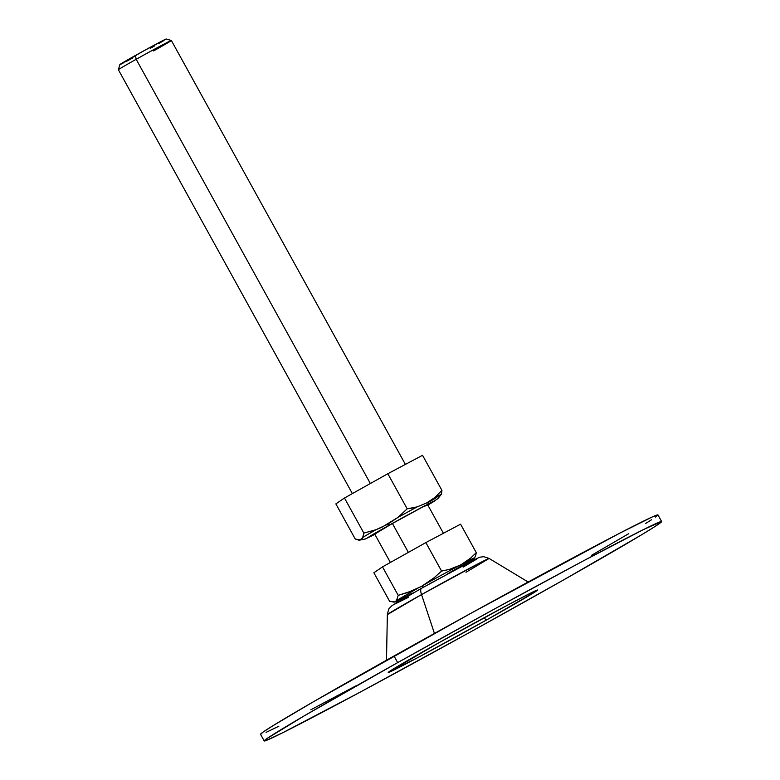 <?xml version="1.0" encoding="UTF-8"?>
<svg xmlns="http://www.w3.org/2000/svg" width="780" height="780" viewBox="0 0 780 780"><rect width="100%" height="100%" fill="white"/><g stroke="black" fill="none" stroke-linecap="round" stroke-linejoin="round"><path stroke-width="1.17" d="M386.49 660.221L387.358 614.63C388.43 609.853 389.161 607.688 389.542 608.127L392.048 605.592L421.551 588.286L473.245 560.274C481.036 556.393 480.061 557.3 482.44 556.842C482.264 556.276 484.497 556.822 489.119 558.451A58.129 1.102 151.1 0 0 421.531 594.584L434.45 633.448L421.531 594.584A58.129 1.102 151.1 0 0 387.358 614.63L421.531 594.584A11.349 3.617 -119.3 0 1 421.551 588.286A11.349 3.617 -119.3 0 1 421.619 588.257A11.349 3.617 60.7 0 0 421.551 588.286A11.349 3.617 60.7 0 0 421.531 594.584L480.353 562.614L489.119 558.451L466.011 572.276M438.37 643.051C416.725 655.102 375.082 679.019 392.291 670.819C411.421 661.547 467.795 630.542 487.471 619.447A11.349 3.617 -119.3 0 1 483.853 617.926A11.349 3.617 60.7 0 0 487.471 619.447L535.285 591.786L537.566 590.167L533.549 591.669L508.004 604.9L438.37 643.051L388.274 672.331L417.827 657.599L487.471 619.447C509.116 607.396 550.758 583.469 533.549 591.669C514.41 600.951 458.035 631.946 438.37 643.051A11.349 3.617 60.7 0 0 438.428 643.012A11.349 3.617 -119.3 0 1 438.37 643.051M661.615 521.557L657.959 514.937A226.97 4.29 151.1 0 0 394.017 655.99L397.673 662.62L394.017 655.99A226.97 4.29 151.1 0 0 260.559 734.312L264.215 740.942A226.97 4.29 -28.9 0 1 397.673 662.62A226.97 4.29 -28.9 0 1 661.615 521.557A226.97 4.29 -28.9 0 1 528.158 599.879A226.97 4.29 -28.9 0 1 264.215 740.942M397.673 662.62L493.857 609.336L582.738 561.22L643.315 529.649L661.469 521.498L655.229 526.373L641.774 534.7L563.53 579.959L470.866 631.761L359.219 692.65L282.516 732.839L266.097 740.522L264.361 741L266.623 738.787L304.385 715.757L397.673 662.62M390.39 670.819L438.428 643.022A11.349 3.617 60.7 0 0 438.497 642.983M463.154 567.109L476.424 559.26L477.38 558.324L475.439 559.201L429.673 583.762M414.092 592.498L393.286 604.812L408.515 597.275M591.367 555.399L628.768 533.657M645.742 523.419L651.573 519.743M655.551 517.082L657.813 514.868L652.45 516.877L619.934 533.081L470.808 613.353L313.238 701.873L272.776 725.829L262.967 732.167L260.705 734.38M266.077 732.371L278.86 726.219M310.82 709.79L355.563 686.029M171.356 40.482L166.218 39A26.481 0.497 151.1 0 0 135.437 55.458L136.178 59.3A30.264 0.575 -28.9 0 1 171.356 40.482A30.264 0.575 -28.9 0 1 153.572 50.934M405.385 464.412L171.366 40.492A30.264 0.575 151.1 0 0 136.178 59.3L370.354 483.512L136.178 59.3A30.264 0.575 151.1 0 0 118.385 69.742L352.365 493.603M392.418 523.477L408.379 552.386L392.418 523.477M473.694 558.714L472.729 559.182A45.718 0.868 -28.9 0 1 452.107 571.145L447.71 573.788M471.988 560.908L474.591 557.875A45.718 0.868 151.1 0 0 464.149 562.946L456.992 566.748A45.718 0.868 151.1 0 0 426.007 583.693L421.619 586.336A17.404 5.538 60.7 0 0 423.862 586.999A17.404 5.538 -119.3 0 1 421.619 586.336L434.099 577.775L441.568 571.077L449.504 569.361L460.648 564.983L470.496 558.217L476.287 552.659L475.644 555.75L476.287 552.659L460.57 524.179L476.287 552.659L470.496 558.217L464.149 562.946A45.718 0.868 -28.9 0 1 474.591 557.875A45.718 0.868 -28.9 0 1 474.513 557.963L475.644 555.75M393.578 602.072L389.59 601.234L373.873 572.764L389.59 601.234L394.66 601.887L396.445 600.678L398.219 595.364L407.862 592.488L421.619 586.336L412.523 590.723L398.219 595.364L382.502 566.885L398.219 595.364L396.445 600.678A45.718 0.868 -28.9 0 1 417.066 588.705A45.718 0.868 151.1 0 0 396.445 600.678L394.66 601.887A45.718 0.868 151.1 0 0 394.612 602.033A45.718 0.868 -28.9 0 1 394.66 601.887L393.51 602.072L394.612 602.033A45.718 0.868 -28.9 0 0 405.025 596.905L412.181 593.112M460.57 524.179L425.851 542.597L441.568 571.077L425.851 542.597L382.502 566.885L373.873 572.764L382.502 566.885L425.851 542.597L460.57 524.179M426.007 583.693A45.718 0.868 -28.9 0 1 456.992 566.748L449.504 569.361L441.568 571.077L434.099 577.775L426.007 583.693M132.941 57.895L125.726 61.737M123.055 63.121L121.154 64.077M120.081 64.555L144.397 50.486L166.189 39.068M163.917 40.54L158.457 43.729M154.781 45.815L150.657 48.145M118.385 69.732A30.264 0.575 -28.9 0 1 136.178 59.3L135.437 55.458A26.481 0.497 151.1 0 0 119.867 64.594L118.385 69.732M374.741 534.134A32.155 0.605 -28.9 0 1 372.986 534.856A32.155 0.605 -28.9 0 1 391.892 523.78L374.741 534.134M438.311 497.318L441.226 494.452L441.928 490.406L422.546 455.305L387.826 473.723L422.546 455.305L441.928 490.406L434.772 497.552L426.455 503.042L417.212 506.863L407.199 508.823L387.826 473.723L344.477 498.02L363.86 533.111L344.477 498.02L335.858 503.89L344.477 498.02L387.826 473.723L407.199 508.823L397.927 517.423L387.416 524.394A17.404 5.538 60.7 0 0 390.049 524.667L425.041 505.557L427.947 505.06L437.834 498.703L441.226 494.452A47.288 0.897 151.1 0 0 434.772 497.552L426.455 503.042L417.212 506.863A47.288 0.897 151.1 0 0 397.927 517.423L381.81 527.29L375.999 529.708L363.86 533.111L362.417 538.541L358.79 540.13L355.231 538.99L335.858 503.89L355.231 538.99L360.233 540.023L358.79 540.13M360.233 540.023L363.158 537.157A47.288 0.897 151.1 0 1 375.999 529.708L363.86 533.111L363.158 537.157A47.288 0.897 -28.9 0 1 375.999 529.708L387.416 524.394A17.404 5.538 -119.3 0 0 390.049 524.667L370.695 535.762L374.858 534.349L372.002 535.831L367.409 537.888L374.185 533.696L403.104 517.413L433.046 501.452L434.86 500.77L433.826 501.501L427.849 505.099M427.732 504.884L422.165 507.263L391.892 523.78A32.155 0.605 -28.9 0 1 429.273 503.783A32.155 0.605 -28.9 0 1 427.732 504.884M412.259 508.033L407.199 508.823L397.927 517.423A47.288 0.897 -28.9 0 1 417.212 506.863L412.259 508.033M441.675 492.59L441.928 490.406L434.772 497.552A47.288 0.897 -28.9 0 1 441.226 494.452L441.675 492.59M436.858 497.416A47.288 0.897 -28.9 0 1 427.05 503.139M438.428 643.022C480.08 619.564 532.828 591.435 535.48 590.821L535.051 590.957M528.158 582.007L489.119 558.451M427.528 504.524L443.41 533.286M398.56 601.448L394.612 602.033M374.546 533.774L390.38 562.468M359.356 540.16L365.42 538.96L374.868 534.358"/></g></svg>
